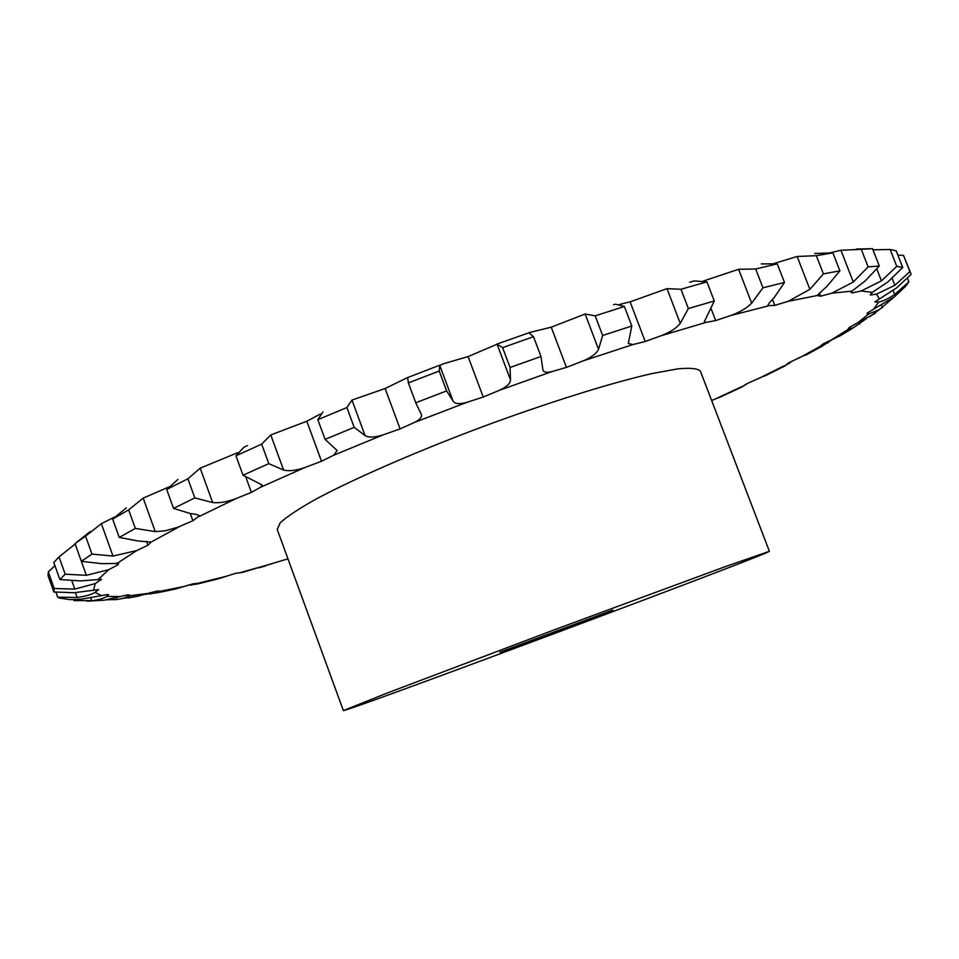 <?xml version="1.0" encoding="UTF-8"?>
<svg xmlns="http://www.w3.org/2000/svg" width="959" height="959" viewBox="0 0 959 959"><rect width="100%" height="100%" fill="white"/><g stroke="black" fill="none" stroke-linecap="round" stroke-linejoin="round"><path stroke-width="1.44" d="M322.919 411.902L317.837 419.67L346.882 407.551L351.965 400.071L385.134 388.515L407.647 377.522L408.366 382.917L439.222 371.049L439.737 365.391L443.849 363.641L468.1 356.58L497.086 344.209L502.612 347.637L533.504 336.705L528.829 332.689L551.233 327.187L566.433 367.381L582.94 360.968C591.295 357.479 596.498 353.595 598.536 349.316L602.648 335.494L631.813 326L628.277 343.442L632.832 344.581L645.215 341.5L661.446 335.614C670.281 332.186 676.551 328.098 680.267 323.363L688.358 308.534L714.287 300.982L704.362 321.637L706.04 322.404L715.678 320.582L730.83 315.511C739.653 312.31 746.593 308.199 751.676 303.176L762.944 287.796L784.486 282.461L774.309 297.434C769.897 301.905 767.787 304.65 767.967 305.657L774.812 305.382L788.214 301.306L809.887 289.354L823.409 273.89L839.892 270.834L827.305 285.974L817.14 295.528L820.676 296.187L831.885 293.19L853.294 282.03L868.123 266.878L879.307 266.015L865.198 280.927L851.868 291.152L851.065 292.471L852.467 292.879L861.206 290.985L881.453 280.879L896.749 266.35L902.731 267.489L887.95 281.862L872.33 292.375L870.257 294.988L876.454 294.161L894.867 285.291L909.899 271.625L910.678 273.039L903.546 255.43L909.899 271.625M126.288 507.898L112.659 519.083L128.65 509.864L143.179 498.129L168.64 487.088M177.942 479.428L166.698 489.474L187.892 478.793L200.191 468.172L238.096 452.528M247.506 445.587L243.898 447.23L235.962 455.825L261.663 444.125L270.762 434.954L306.796 421.241L320.342 414.024M346.882 407.551L354.183 427.318L365.103 435.638C368.927 437.76 375.041 437.46 383.444 434.751L400.107 428.901L385.134 388.515L400.107 428.901L414.504 422.416C419.934 419.682 422.212 416.997 421.337 414.348L415.75 402.768L446.63 390.912L453.068 401.102C455.01 404.003 459.709 404.374 467.177 402.229L483.252 397.038L499.136 390.409C506.556 387.052 510.332 383.54 510.488 379.872L510.068 367.465L540.972 356.496L542.95 370.126C543.861 372.32 546.822 372.811 551.833 371.624L566.433 367.381L551.233 327.187L585.134 313.989L595.191 315.859L602.648 335.494M468.1 356.58L483.24 397.038M619.538 304.459L630.111 301.857L666.984 288.647L680.962 289.258L688.358 308.534M703.474 280.999L738.61 269.287L755.68 269.011L762.944 287.796M724.728 395.012L711.662 400.526M771.611 372.631L748.056 383.156L741.703 387.088L718.747 397.757M814.179 350.598L788.454 362.946L784.582 366.134L764.479 376.144M851.976 328.601L840.743 335.494L822.762 344.101L820.029 346.391L822.139 346.211L805.476 355.286M875.315 313.269L849.602 327.199L848.236 328.697L848.823 328.949L853.606 327.57L840.743 335.494M907.526 278.398L908.88 281.862L905.728 286.154L894.519 296.691L867.475 312.898L867.068 313.677L868.842 313.905L879.175 309.745L869.753 316.734M910.678 273.039L911.05 274.49L896.293 288.108L874.836 301.917L878.552 302.049C882.843 301.27 888.214 298.752 894.675 294.509L908.88 281.862M852.467 292.879L851.82 291.2L852.467 292.879M820.688 296.187L819.43 292.974L820.676 296.187M774.812 305.382L772.486 299.376L774.812 305.382M715.678 320.582L711.23 308.978L715.678 320.582M645.215 341.5L630.111 301.857L645.215 341.5M261.663 444.125L268.796 463.641L283.612 470.066C289.091 471.42 296.271 470.545 305.13 467.429L321.505 461.255L333.66 455.249L337.148 450.562L325.089 439.378L354.183 427.318M187.892 478.793L194.809 497.877L212.67 502.564C219.479 503.223 227.307 501.881 236.154 498.536L251.402 492.363L260.776 487.136L261.999 484.906L243.023 475.22L268.796 463.641M128.65 509.864L135.315 528.421L155.25 531.61L165.32 530.783L177.739 527.258L192.891 520.749L199.292 515.834C198.789 514.899 195.792 514.132 190.278 513.509L173.543 508.402L194.809 497.877M114.433 517.141L101.366 523.662L85.567 536.141L91.992 554.074L112.982 556.076L136.789 550.538L147.95 545.239L151.102 542.087L138.204 541.008L119.24 537.436L135.315 528.421M147.95 545.239L146.535 541.32L147.95 545.239M86.358 575.316L75.186 544.041L59.026 556.915L65.188 574.189L86.358 575.316L108.811 569.634L117.442 565.079L118.64 563.508L101.582 563.64L81.371 561.327L91.992 554.074M117.442 565.079L116.698 563.005L117.442 565.079M54.939 565.666L48.31 571.924L54.219 588.514L74.814 589.09L95.241 583.587L101.426 579.308L80.508 580.914L59.89 579.536L65.188 574.189M55.958 592.29L57.696 597.205L77.152 597.481C84.979 596.45 90.949 594.76 95.073 592.422L98.537 589.605L74.143 592.722L53.848 591.979L54.219 588.514M73.519 599.675L73.843 600.598L93.023 600.646C99.628 599.567 104.255 598.152 106.905 596.378L108.499 594.76L107.947 594.46L81.095 599.243L69.647 599.603L59.242 597.984L69.647 599.603M106.233 599.819L116.806 599.519L123.279 598.332L129.093 595.863L129.573 595.083L127.967 594.796L104.303 600.178L93.023 600.646M144.174 594.448L157.6 592.722L159.997 591.116L156.928 591.08L137.101 596.354L123.279 598.332M187.137 585.398L197.446 583.995L197.998 583.276L193.262 583.767L175.065 589.114L157.6 592.722M235.638 573.326L242.243 572.451L235.506 573.35L218.28 578.804L197.446 583.995M287.964 558.845L242.243 572.451M277.235 529.452L280.184 522.811C286.813 516.721 298.525 508.941 315.307 499.471C352.804 479.344 413.988 452.552 480.327 427.57C546.786 402.9 610.535 382.977 652.048 373.566L677.701 368.879C690.276 367.693 697.852 368.448 700.406 371.133L769.382 551.305L725.567 566.541L555.74 629.272L386.417 693.345L343.358 710.595C347.05 711.698 768.339 554.182 769.382 551.305M259.17 567.74L265.859 565.834M746.246 384.056L741.703 387.088M210.081 580.89L218.28 578.804M792.374 361.016L784.582 366.134M164.648 591.319L175.065 589.114M832.688 339.246L822.139 346.211M128.074 598.032L137.101 596.354M866.6 318.472L853.606 327.57M87.173 601.185L104.303 600.178M895.334 296.055L879.175 309.745M48.31 571.924L48.022 575.616L53.848 591.979M897.852 255.046L903.546 255.43M100.923 578.972L101.246 579.883L100.923 578.972M59.026 556.915L53.812 562.489L59.89 579.536M872.954 249.796L890.144 249.484L896.749 266.35M902.731 267.489L896.197 250.838L890.144 249.484M90.122 531.634L75.03 543.597L81.371 561.327M85.567 536.141L75.03 543.597M830.878 252.637L840.923 250.275L861.278 249.328L868.123 266.878M856.315 249.064L872.522 248.681L861.278 249.328M774.285 263.413L797.133 256.485L816.325 255.693L823.409 273.89M814.671 253.5L832.88 252.84L816.325 255.693M190.266 513.509L192.891 520.749L190.266 513.509M761.35 263.905L777.281 263.857L755.68 269.011M237.053 453.032L237.281 453.655L237.053 453.032M245.852 477.15L251.39 492.363L245.852 477.15M689.701 282.258L694.184 280.927L706.927 281.862L680.962 289.258M321.505 461.243L306.796 421.241L321.505 461.255M613.52 304.674L615.618 304.207L624.381 306.472L595.191 315.859M500.178 652.132L499.999 652.24C498.296 653.523 615.007 609.888 612.873 610.032L500.178 652.132M57.696 597.205L59.242 597.984M343.358 710.595L277.199 529.368M872.522 248.681L879.307 266.015M112.659 519.083L119.24 537.436M832.88 252.84L839.892 270.834M166.698 489.474L173.543 508.402M777.281 263.857L784.486 282.461M235.962 455.825L243.023 475.22M706.927 281.862L714.287 300.982M317.837 419.67L325.089 439.378M624.381 306.472L631.813 326M408.366 382.917L415.75 402.768M533.504 336.705L540.972 356.496M439.222 371.049L446.63 390.912M502.612 347.637L510.068 367.465M713.688 399.747L742.23 386.441M758.569 378.577L784.09 365.823M798.367 358.378L820.077 346.475M831.813 339.642L848.823 328.949M857.454 322.967L868.842 313.905M873.781 309.038L878.552 302.049M879.235 298.585L876.454 294.161M872.33 292.375L861.206 290.985M851.868 291.152L831.885 293.19M817.14 295.528L788.214 301.306M768.195 305.921L730.83 315.511M706.04 322.404L661.446 335.614M632.832 344.581L582.94 360.968M551.833 371.624L499.136 390.409M467.177 402.229L414.504 422.416M383.444 434.751L333.66 455.249M305.13 467.429L260.776 487.136M236.154 498.536L199.184 516.493M179.453 526.611L151.102 542.087M136.789 550.538L117.597 563.053M108.811 569.634L98.705 578.948M95.241 583.587L93.646 589.689M95.073 592.422L101.151 595.443M106.905 596.378L119.635 596.546M129.093 595.863L147.458 593.465M159.985 591.331L182.977 586.68M197.998 583.276L224.682 576.695M241.68 572.199L271.229 563.952M585.134 313.989L598.536 349.316M191.057 584.307L191.392 585.23M789.257 362.526L789.557 363.305M150.06 592.71L150.575 594.16M827.725 341.524L828.216 342.795M116.087 597.517L116.806 599.519M858.988 322.248L859.684 324.046M90.661 597.793L91.74 600.802M881.369 305.082L882.388 307.695M75.413 592.602L77.152 597.481M893.045 290.349L894.675 294.509M71.925 580.986L74.814 589.09M892.194 278.446L894.867 285.291M876.886 269.191L881.453 280.879M101.366 523.662L112.982 556.076M840.923 250.275L853.294 282.03M143.179 498.129L155.25 531.61M797.133 256.485L809.887 289.354M200.191 468.172L212.67 502.564M738.61 269.287L751.676 303.176M270.762 434.954L283.612 470.066M666.984 288.647L680.267 323.363M351.965 400.071L365.103 435.638M439.737 365.391L453.068 401.102M497.086 344.209L510.488 379.872M407.659 377.558L439.905 365.127M528.877 332.809L496.666 344.185M894.519 296.691L904.553 286.405"/></g></svg>
